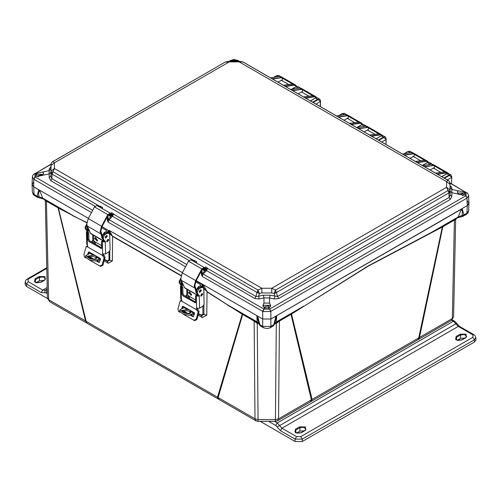 <?xml version="1.0" encoding="UTF-8"?>
<svg xmlns="http://www.w3.org/2000/svg" width="501" height="501" viewBox="0 0 501 501"><rect width="100%" height="100%" fill="white"/><g stroke="black" fill="none" stroke-linecap="round" stroke-linejoin="round"><path stroke-width="0.75" d="M275.437 421.103L277.567 420.784L310.501 401.771L311.403 399.836L278.525 418.817L277.604 420.765L275.437 421.341L275.437 419.556L258.103 419.556L255.009 418.817L218.148 397.531L219.056 399.472L255.917 420.752L255.009 418.817L254.132 321.091L242.666 314.465L218.148 397.531L86.153 321.373L87.049 323.27L85.546 320.978L48.685 299.692L47.407 297.945L45.322 201.039M455.678 219.833L453.593 316.726L452.315 318.479L419.437 337.461L418.529 339.402L451.407 320.421L452.315 318.479L454.432 220.039L442.821 226.74L419.437 337.461L312.154 399.454L311.246 401.357L310.501 401.771M291.194 313.701L303.518 306.224L276.414 321.874L275.857 322.688L291.194 313.701L291.006 314.39L311.403 399.836L312.154 399.454L291.532 314.071L367.953 266.018L431.098 232.564L458.202 216.914L457.651 217.728L462.003 216.595L462.122 215.468L458.202 216.914L461.346 209.211L462.385 211.516L462.122 215.468L463.951 214.891L463.137 216.288M38.94 197.688L37.732 197.45L38.94 197.688L38.878 196.68L37.049 196.11L38.84 189.766L88.376 218.361L33.711 186.804L39.654 190.43L42.798 198.127L38.878 196.68L38.615 192.728L39.654 190.43M203.306 284.718L262.699 319.012L196.204 280.616L203.306 284.718L207.019 291.569L227.598 304.827L257.126 321.874L258.873 323.871L257.126 321.874L256.869 315.837L258.848 323.684L259.706 324.661L262.699 326.389L270.834 326.389L273.828 324.661L275.97 316.043L461.346 209.211M258.873 323.871L260.326 325.963L257.564 316.043L256.869 315.837M418.529 339.402L417.821 339.828L418.711 337.931L442.32 227.009L443.009 226.051L457.025 217.966M219.056 399.472L218.43 399.122L217.522 397.218L242.227 314.196L242.666 314.465L242.478 313.776L257.677 322.688M291.67 313.426L291.532 314.071L279.401 321.091L278.525 418.817L275.437 419.556L276.295 323.383L274.692 323.778M303.512 306.543L368.129 266.244L442.32 227.009L443.009 226.051M57.853 207.189L58.041 207.877L46.568 201.252L45.322 201.045L44.52 199.617L58.248 207.414L86.153 321.373L85.546 320.978L58.041 207.877L86.873 222.851M198.465 315.336L202.329 317.553L206.807 315.198L207.038 291.901L242.227 314.196L242.077 313.545L242.478 313.776M92.823 240.261L92.929 242.766M104.433 261.052L108.229 263.25L112.33 260.977L112.631 236.434L181.143 275.826M186.741 294.957L186.835 296.98M258.848 323.778L257.238 323.383L254.132 321.091L253.944 320.402M279.589 320.402L279.401 321.091L276.295 323.383L275.832 322.7M442.546 226.314L431.017 232.927M451.407 320.421L453.593 316.726L455.678 219.826L454.432 220.039L454.614 219.35M447.368 179.934L451.702 177.429L451.507 183.792M242.077 313.545L227.617 305.153M207.019 291.569L203.913 288.695L202.899 284.662L203.262 284.693M202.329 317.553L201.54 315.699L203.876 314.434L203.888 305.14M203.901 295.352L203.913 288.695L205.385 288.72M198.753 314.096L201.54 315.699L201.277 315.11L198.828 313.701M187.981 295.346L188.088 297.707M109.331 230.46L112.631 236.434L109.819 233.679L108.924 230.41L109.331 230.46L182.408 272.65L109.293 230.441M112.562 236.065L181.212 275.544M112.33 260.977L109.769 260.182L109.782 250.995M109.807 238.188L109.819 233.679L111.103 233.704M108.229 263.25L107.49 261.434L109.769 260.182L108.968 259.944L107.264 260.871L107.49 261.434L104.722 259.825M94.013 241.094L94.113 243.448L94.013 241.094M72.388 215.536L86.911 222.544M58.248 207.414L72.319 215.173L42.798 198.127L43.349 198.947L38.997 197.814M257.583 323.489L257.946 322.851M275.594 322.851L275.951 323.489M276.665 315.837L276.414 321.874L274.686 323.684L276.665 315.837L270.834 319.012L467.289 205.585L468.967 203.325L467.289 200.895M33.711 182.107L32.033 184.543L33.711 186.804L34.055 194.382L37.049 196.11L37.669 197.413L34.675 195.684L32.377 192.146L32.033 184.543M263.77 309.023L262.699 311.353L262.994 311.503L263.946 309.111L269.588 309.111L268.398 307.927L265.135 307.927L263.77 309.023L203.162 274.028L202.141 276.389L262.699 311.353L262.699 319.012L270.834 319.012L270.834 326.389L270.214 327.692L269.4 328.086L266.901 328.562L263.319 327.692L262.699 326.389L262.699 319.012L270.834 319.012L270.834 311.353L466.951 198.127L467.22 197.951L466.043 195.691L466.043 192.434L466.581 192.509M225.556 61.93L229.289 61.228L229.283 61.855L225.137 62.13L53 161.572L54.427 162.806L50.983 165.555L50.97 173.114L51.547 172.275L53 171.718L257.984 290.06L261.823 288.257L261.829 292.991L271.711 292.991L274.135 293.454L275.556 290.06L448 190.499L446.573 187.305L271.717 288.257L261.823 288.257L54.427 168.524L54.427 162.806L229.283 61.855L239.177 61.855L446.573 181.594L446.573 187.305L450.017 190.048L450.03 183.391L450.086 187.424L451.827 189.459L451.827 192.672L464.051 195.24L464.853 194.501L466.043 195.691L466.951 198.127L467.289 205.585L466.945 213.163L466.343 214.459L468.172 212.593L468.623 210.934L466.945 213.163L463.951 214.891L462.147 208.554L467.289 205.585L468.967 203.155L468.629 195.64L467.959 193.73L466.719 192.578M451.702 177.147L449.284 175.475L444.462 178.262M320.421 101.352L316.093 104.133M381.731 142.034L386.058 139.535L385.914 144.445M257.702 322.7L257.238 323.383L258.103 421.341L255.917 420.752M270.214 327.692L273.208 325.963L274.661 323.903M446.616 173.935L448.689 173.615L450.894 174.887L449.04 175.062L449.284 175.475M451.514 183.667L451.783 176.671L450.894 174.887L451.683 176.815M274.022 77.292L276.865 75.651L278.694 75.463L276.621 75.789M320.271 106.544L320.402 101.02L318.003 99.68L313.194 102.461M320.364 106.6L320.502 100.876L319.613 99.092L317.759 99.267L312.705 102.179M386.058 139.253L383.641 137.581L378.831 140.355M291.92 89.31L296.223 86.83L298.051 86.642L295.978 86.967M298.051 86.642L300.431 88.038L298.007 88.314M310.532 100.92L315.58 98.008L317.409 97.82L315.336 98.14M342.258 113.689L344.331 113.364L346.266 114.478M361.616 124.862L363.688 124.536L365.893 125.807L364.039 125.983L364.277 126.34M380.979 136.04L383.052 135.715L385.25 136.986L383.397 137.161L383.641 137.581M386.008 144.501L386.146 138.771L385.25 136.986L386.039 138.915M407.902 151.584L409.975 151.258L412.173 152.529L410.344 152.717M427.259 162.762L429.332 162.437L431.536 163.708L429.683 163.883L429.927 164.303L431.668 164.184M432 164.165L431.536 163.708M101.69 236.297L100.162 231.656L101.609 226.264L107.84 214.641L110.201 213.201L111.372 215.035L110.79 215.706L109.738 213.996L108.322 214.86L102.098 226.483L100.814 231.262L102.066 235.151M103.845 241.257L90.737 233.685L87.224 225.989L86.823 223.96L88.27 218.561L94.501 206.938L96.862 205.498L110.201 213.201M103.889 241.244L103.231 239.86M109.118 214.741L110.79 215.706M85.972 258.009L84.475 257.151L83.943 254.458L86.185 246.586L87.531 246.843L102.498 255.485L102.373 254.038L105.554 253.863L105.26 241.194L104.74 241.952L101.615 241.338L101.503 248.54L88.94 241.62L87.938 239.941L87.788 233.353L88.758 232.765L86.667 231.518L87.042 230.673L86.147 228.688L86.116 227.391L86.992 225.287M89.441 231.124L89.861 232.101M107.803 239.447L106.669 241.407M108.78 240.067L106.976 242.002L106.663 241.35L108.473 239.409L108.78 240.067M107.371 236.221L105.567 238.157L105.26 237.505L107.064 235.57L107.371 236.221M106.394 235.602L105.26 237.562M86.823 224.11L85.139 226.828L85.17 228.124L86.022 229.934L87.882 230.955L87.894 232.226M89.266 252.103L88.677 254.07M89.14 256.424L94.144 259.318M97.25 261.109L99.423 262.361M103.15 254.126L105.078 257.157L102.88 265.342L100.538 266.375L99.887 266.037M86.185 246.586L87.775 246.01M87.688 254.395L88.339 252.279L88.978 251.94L100.2 258.422L100.544 259.324L99.217 262.449M88.74 256.525L93.493 259.267M96.875 261.221L98.91 262.399M102.498 255.485L104.095 257.758L102.166 264.979L99.824 266.012L89.792 260.219M88.758 232.765L88.915 239.346L89.911 241.025L101.766 247.863M104.74 241.952L102.586 240.743L101.615 241.338M87.788 233.353L86.448 232.088L86.723 244.237L87.337 245.158L87.531 246.843M103.513 241.244L104.283 240.63L103.388 238.645L103.356 237.342L104.784 234.787L107.057 233.403L108.968 233.184L109.732 234.787L110.082 249.986L109.13 251.69L105.554 253.863M88.019 231.237L88.044 232.345M92.716 234.831L92.835 240.029L91.526 241.952M108.968 233.184L107.991 232.621L106.087 232.84L103.807 234.224L102.379 236.779L102.411 238.081L103.269 239.885L104.189 240.417M86.448 232.088L86.667 231.518M86.022 229.934L86.949 230.46M105.26 241.194L103.269 239.885M97.545 240.204L97.163 241.113L94.664 238.545L95.046 237.637L97.545 240.204M95.672 237.568L97.507 240.586M105.26 237.374L106.231 235.695M102.548 238.939L101.597 237.224L104.133 232.677L106.732 231.099L106.732 230.516L106.732 231.099M89.115 257.815L93.931 259.305L96.944 257.977L95.616 255.792L93.148 255.134L87.681 256.199L89.115 257.815M96.649 258.56L95.359 257.145L93.255 256.443L87.907 256.869M102.016 226.64L107.709 229.928L108.316 230.767L107.728 232.508M107.371 240.768L107.346 239.779M101.59 227.548L106.732 230.516M104.195 233.986L107.709 231.662M93.599 235.345L93.731 240.931L95.647 242.233L95.397 244.194M100.444 259.706L96.85 261.228L97.307 259.931L100.388 258.591M103.669 254.226L103.4 254.777M90.831 253.011L85.884 255.535L89.723 258.741L97.307 259.931M87.894 227.535L88.37 230.754L89.347 230.898M88.37 230.754L87.393 230.191L87.287 226.133M96.85 261.228L89.278 260L85.439 256.8L85.884 255.535M195.716 290.586L194.188 285.946L195.64 280.547L201.865 268.931L204.226 267.49L205.404 269.325L204.821 269.995L203.769 268.285L202.354 269.15L196.123 280.773L194.839 285.551L196.098 289.434M197.87 295.546L184.763 287.975L181.256 280.278L180.848 278.243L182.301 272.851L188.526 261.228L190.887 259.787L204.226 267.49M197.92 295.534L197.256 294.15M203.149 269.031L204.821 269.995M179.997 312.298L178.506 311.434L177.974 308.741L180.216 300.876L181.562 301.126L196.53 309.768L196.405 308.328L199.58 308.153L199.292 295.477L198.765 296.241L195.64 295.628L195.534 302.829L182.965 295.903L181.963 294.231L181.813 287.643L182.79 287.048L180.692 285.808L181.068 284.963L180.172 282.971L180.141 281.675L181.018 279.577M183.466 285.407L183.892 286.384M201.828 293.73L200.694 295.69M202.811 294.35L201.001 296.291L200.694 295.634L202.498 293.699L202.811 294.35M201.402 290.511L199.598 292.446L199.285 291.795L201.089 289.854L201.402 290.511M200.425 289.885L199.292 291.851M180.855 278.393L179.164 281.111L179.195 282.407L180.053 284.217L181.913 285.238L181.919 286.516M183.297 306.393L182.702 308.359M183.172 310.714L188.169 313.601M191.276 315.392L193.449 316.651M197.175 308.416L199.104 311.447L196.906 319.632L194.563 320.659L193.912 320.327M180.216 300.876L181.8 300.299M181.713 308.685L182.37 306.568L183.009 306.224L194.231 312.705L194.57 313.607L193.242 316.738M182.771 310.814L187.524 313.557M190.906 315.505L192.941 316.682M196.53 309.768L198.12 312.042L196.192 319.262L193.856 320.296L183.823 314.503M182.79 287.048L182.94 293.636L183.942 295.314L195.791 302.153M198.765 296.241L196.617 295.033L195.64 295.628M181.813 287.643L180.473 286.378L180.755 298.527L181.562 301.126M197.538 295.534L198.315 294.914L197.419 292.928L197.388 291.632L198.809 289.077L201.089 287.693L202.999 287.468L203.757 289.077L204.107 304.27L203.155 305.979L199.58 308.153M182.045 285.526L182.07 286.635M186.741 289.121L186.867 294.319L185.552 296.241M202.999 287.468L202.022 286.904L200.112 287.129L197.839 288.513L196.411 291.068L196.442 292.365L197.3 294.175L198.221 294.707M180.473 286.378L180.692 285.808M180.053 284.217L180.974 284.75M199.292 295.477L197.3 294.175M191.57 294.494L191.188 295.402L188.689 292.828L189.071 291.92L191.57 294.494M189.704 291.858L191.532 294.876M199.292 291.663L200.256 289.985M196.58 293.229L195.628 291.513L198.158 286.967L200.763 285.382L200.763 284.806L200.763 285.382M183.147 312.104L187.956 313.595L190.975 312.267L189.647 310.081L187.174 309.424L181.706 310.488L183.147 312.104M190.681 312.843L189.384 311.428L187.28 310.726L181.932 311.159M196.041 280.923L201.74 284.211L202.348 285.056L201.759 286.791M201.402 295.058L201.377 294.068M195.622 281.838L200.763 284.806M198.227 288.275L201.74 285.946M187.631 289.628L187.756 295.221L189.672 296.523L189.428 298.477M194.469 313.989L190.875 315.517L191.332 314.221L194.419 312.875M197.701 308.516L197.432 309.061M184.863 307.295L179.915 309.818L183.748 313.025L191.332 314.221M181.919 281.825L182.395 285.038L183.372 285.188M182.395 285.038L181.425 284.474L181.312 280.422M190.875 315.517L183.303 314.284L179.464 311.083L179.915 309.818M95.002 206.212L50.845 180.717L49.142 177.655L50.883 176.258L50.97 173.114L51.979 174.072L256.994 292.434L257.984 290.06L259.399 293.448L261.829 292.991M50.983 171.261L54.427 168.524L52.016 174.085L51.891 178.675L50.883 176.258L50.983 165.555M207.201 268.235L255.911 296.467L256.994 292.434L259.399 293.448L258.66 296.216L255.911 296.467L254.865 298.508L206.537 270.609L207.614 268.104L206.199 268.642L206.468 269.181L207.614 268.104L205.404 266.826L205.341 268.054M270.108 295.189L269.551 297.907L263.983 297.907L263.432 295.189L270.108 295.189L277.623 296.467L278.669 298.508L274.323 298.94L274.88 296.216L274.135 293.454L276.539 292.434L448.984 192.872L448 190.499L449.453 191.056L450.03 191.902L450.017 190.048M271.711 292.991L271.717 288.257L275.556 290.06L277.623 296.467L449.109 197.457L450.117 195.046L450.03 191.902L448.984 192.872L449.109 197.457L450.155 199.504L451.858 196.436L450.117 195.046L450.086 187.424M450.023 183.241L449.416 181.531L448.545 180.661M50.977 164.466L51.584 162.744L52.455 161.879M268.398 307.927L269.551 307.533L270.715 305.635L269.563 303.124L269.551 297.907L274.323 298.94M263.432 295.189L258.66 296.216L259.211 298.94L263.983 297.907L263.983 303.118L262.825 305.635L263.983 307.533L265.135 307.927M270.578 306.355L269.532 305.278L264.002 305.278L262.962 306.355M458.446 194.075L457.281 191.958L458.459 190.843L464.051 192.027L465.21 193.499L464.853 194.501M465.078 194.075L464.032 192.985L458.503 192.985L457.895 193.436M238.789 61.228L237.054 60.226L231.412 60.226L232.602 60.414L231.024 61.222M34.419 173.722L34.957 173.647L34.957 176.903L36.147 175.719L36.949 176.458L49.173 173.891L49.173 170.678L50.914 168.637M36.147 175.719L35.79 174.717L36.147 173.834L34.957 173.647L50.983 164.391M50.877 166.983L49.142 168.931L49.173 170.678L36.949 173.246L36.147 173.834M43.105 174.649L42.497 174.198L36.968 174.198L35.922 175.294M267.947 307.977L269.018 306.9L268.361 305.954L264.515 306.9L265.586 307.977M462.492 195.672L463.519 194.607L462.855 193.662L459.016 194.563M41.984 175.776L41.326 174.88L37.481 175.82L38.508 176.884M450.017 184.343L446.573 181.594L448 180.354L243.016 62.011L239.177 61.855L239.177 61.228L242.91 61.93M451.858 196.436L451.827 192.672L450.086 191.276M449.654 181.919L450.117 185.677L451.858 187.712L451.827 189.459L458.44 190.85M50.914 172.494L49.173 173.891L49.142 177.655M51.346 163.138L50.883 166.896L49.142 168.931M189.027 260.501L112.512 216.319L113.583 213.814L112.168 214.359L112.443 214.898L113.583 213.814L111.372 212.537L111.31 213.77M111.209 213.846L111.372 212.537L111.159 213.852M194.488 261.866L194.344 260.439L194.056 261.616M195.878 262.668L196.555 261.716L194.344 260.439L194.307 261.76M196.405 262.969L196.555 261.716L195.302 262.336M205.235 268.135L205.404 266.826L205.191 268.135M100.463 207.577L100.313 206.155L100.031 207.333M50.845 180.717L51.891 178.675L100.244 206.594L100.319 207.358M101.847 208.378L102.523 207.427L100.313 206.155L100.551 206.662M102.373 208.685L102.523 207.427L101.271 208.047M263.983 303.118L269.563 303.124M259.211 298.94L254.865 298.508M450.123 185.765L451.858 187.712M232.602 60.414L235.865 60.414L237.443 61.222M42.554 172.062L43.719 173.177L42.56 175.275M113.17 213.946L194.576 260.946M186.748 264.547L109.13 219.739L112.512 216.319L111.855 215.618L112.443 214.898M195.672 262.549L195.396 262.274M201.978 269.845L201.978 273.972L201.327 273.972L202.141 276.389L201.978 273.972L202.504 273.327L203.162 274.028L206.537 270.609L205.886 269.907L206.468 269.181M101.647 208.259L101.365 207.984M285.094 86.241L294.175 84.876L295.684 85.126L280.992 76.647L279.527 76.421L270.621 77.887M272.168 78.776L282.382 77.492L282.144 80.736M282.382 77.492L293.555 83.949L283.547 85.345M296.774 86.51L295.684 85.126L296.736 86.516M305.272 97.889L314.346 96.524L315.855 96.774L301.164 88.289L299.698 88.07L290.793 89.529M292.34 90.424L302.554 89.14L302.316 92.384M302.554 89.14L313.726 95.591L303.725 96.994M316.695 97.62L315.855 96.774L316.67 97.62M351.051 124.317L360.125 122.952L361.634 123.202L346.942 114.723L345.477 114.497L336.578 115.963M338.125 116.852L348.327 115.568L348.095 118.812M348.327 115.568L359.505 122.025L349.504 123.421M362.636 124.361L361.634 123.202L362.605 124.367M371.222 135.965L380.297 134.6L381.806 134.85L367.114 126.365L365.649 126.146L356.75 127.605M358.296 128.5L368.504 127.216L368.266 130.46M368.504 127.216L379.677 133.667L369.675 135.07M382.545 135.539L381.806 134.85L382.52 135.533M416.995 162.393L426.075 161.028L427.578 161.278L412.887 152.799L411.427 152.573L402.522 154.039M404.069 154.928L414.277 153.644L414.045 156.888M414.277 153.644L425.455 160.101L415.448 161.497M428.487 162.236L427.578 161.278L428.461 162.243M437.16 174.041L446.247 172.676L447.756 172.926L433.064 164.441L431.599 164.222L422.694 165.681M424.241 166.576L434.455 165.292L434.217 168.536M434.455 165.292L445.627 171.743L435.613 173.146M448.395 173.484L447.756 172.926L448.376 173.478M109.024 215.399L110.026 216.326L112.293 215.01L111.472 213.821M185.539 266.801L108.116 222.106L107.953 219.682L108.479 219.037L109.13 219.739L108.116 222.106L107.302 219.682L107.302 216.77M203.049 269.688L204.051 270.609L206.324 269.3L205.498 268.104M262.994 311.503L270.54 311.503L269.763 309.023L270.834 311.353L270.54 311.503M467.22 197.951L468.629 195.64M230.779 60.358L233.998 59.5L237.687 60.358M230.642 60.421L229.245 61.228M285.526 86.491L294.281 85.176L296.667 86.541M281.844 80.561L281.518 80.266L277.986 82.139M294.45 87.738L291.213 89.428M305.704 98.133L314.453 96.825L316.526 97.62M302.015 92.209L301.69 91.915L298.164 93.781M351.483 124.567L360.232 123.252L362.511 124.386M347.794 118.637L347.469 118.342L343.943 120.215M359.975 125.676L357.877 126.91M371.654 136.209L380.403 134.901L382.326 135.52M367.966 130.285L367.64 129.991L364.114 131.857M417.427 162.643L426.182 161.328L428.336 162.249M413.738 156.713L413.419 156.418L409.887 158.291M437.592 174.292L446.353 172.977L448.101 173.421M433.916 168.361L433.59 168.067L430.058 169.939M34.281 173.791L32.997 175.012L32.371 176.859L33.78 179.17L34.957 176.903L34.049 179.345L91.508 212.518M33.78 179.17L33.711 186.804L32.033 184.368L32.371 176.859M107.953 215.555L107.953 219.682L107.302 219.682M204.051 270.609L203.237 270.077L202.949 268.436M109.149 215.455L109.7 215.768L109.212 215.793L108.924 214.152M45.052 290.286L42.717 290.079L41.251 292.571L44.771 292.791L45.052 290.286L47.238 290.211M44.984 279.99L44.984 276.533L38.99 276.533L34.92 278.882L34.92 282.339L40.919 282.339L44.984 279.99L44.639 279.959L45.535 278.813L43.343 276.915L39.479 277.36L38.99 276.533M40.919 282.339L36.517 282.777L34.369 281.199L35.408 279.708L39.479 277.36L39.479 280.76L36.147 282.677M47.182 287.499L42.717 290.079L28.1 281.643L26.634 284.136L25.156 281.975L25.858 280.122L27.06 279.101L28.1 279.201L46.775 268.423M41.251 292.571L26.634 284.136L26.528 286.434L47.457 298.515M26.528 286.434L25.05 284.292L25.156 281.975M43.794 280.447L39.479 280.76M268.624 421.341L275.757 425.455L277.216 422.963L279.602 425.581L455.847 323.828L453.43 321.229L277.216 422.963L274.404 421.341M456.568 323.327L455.847 323.828L458.283 326.414L472.9 334.85L472.9 337.292L300.807 436.647L296.579 436.647L281.963 428.211L279.602 425.581L277.059 426.902L280.497 430.703L281.963 428.211L458.283 326.414L459.323 326.308L454.952 321.448L453.43 321.229L451.702 320.233M456.016 336.503L456.016 339.96L462.01 339.96L466.08 337.611L466.08 334.154L460.081 334.154L456.016 336.503L456.505 337.33L460.569 334.981L464.44 334.536L466.631 336.434L465.73 337.58L466.08 337.611M301.364 432.707L296.968 433.146L294.82 431.568L295.859 430.077L299.924 427.729L303.794 427.284L305.986 429.182L305.09 430.328L305.435 430.359L305.435 426.902L299.441 426.902L295.371 429.251L295.371 432.707L301.364 432.707L305.435 430.359M462.01 339.96L457.613 340.398L455.465 338.82L456.505 337.33L456.505 340.004M300.807 436.647L302.272 439.139L474.366 339.784L475.844 337.611L475.95 339.941L474.472 342.083L302.272 441.5L302.272 439.139L295.114 439.139L280.497 430.703M260.194 421.341L295.114 441.5L295.114 439.139L296.579 436.647M302.272 441.5L295.114 441.5M304.245 430.816L299.924 431.129L296.598 433.046M464.89 338.069L460.569 338.382L457.244 340.298M462.035 216.564L463.469 216.1M51.547 172.275L51.979 174.072M258.56 291.795L257.032 292.459M275.437 293.06L274.999 291.732M449.453 191.056L449.021 192.854M258.103 421.285L255.591 420.502M46.386 200.563L48.685 299.692L49.612 301.646L86.448 322.913M206.807 315.198L202.936 314.19L201.277 315.11M202.899 284.662L202.899 287.411M202.924 306.117L202.936 314.19M188.47 297.926L188.37 295.571M108.924 230.41L108.93 233.159M108.955 251.796L108.968 259.944M107.264 260.871L104.797 259.437M94.507 243.674L94.401 241.319M441.801 176.721L446.861 173.803L449.04 175.062L443.98 177.98M278.443 76.565L276.69 75.638L273.74 77.342M364.465 126.308L365.63 126.114M429.532 164.528L429.927 164.303M263.338 327.704L260.326 325.963M298.546 88.226L296.047 86.811L291.638 89.36M318.003 99.68L315.405 97.989L310.426 100.864M320.402 101.02L319.851 99.261L317.409 97.82M339.108 115.512L342.502 113.552L344.394 114.641M357.006 127.53L361.86 124.73L364.039 125.983L363.093 126.534M376.17 138.821L381.223 135.903L383.397 137.161L378.349 140.08M404.194 153.726L408.146 151.446L410.281 152.73M422.449 165.543L427.503 162.625L429.683 163.883L428.18 164.748M87.224 225.989L100.563 233.691M109.926 214.19L109.481 213.933M94.501 206.938L107.84 214.641M88.27 218.561L101.609 226.264M90.355 233.241L103.694 240.943M88.339 252.279L89.209 252.072M102.88 265.342L102.166 264.979M105.078 257.157L104.095 257.758M104.127 255.454L103.156 256.042M86.886 246.649L87.819 246.085M102.993 255.948L103.964 255.36M87.049 246.742L87.838 246.267M100.814 248.471L101.766 247.895M88.94 241.62L89.911 241.025M87.938 239.941L88.915 239.346M87.055 232.934L87.337 245.158M102.624 253.988L102.342 241.764M86.56 224.266L86.848 224.435M85.139 226.828L86.116 227.391M85.17 228.124L86.147 228.688M103.388 238.645L102.411 238.081M103.356 237.342L102.379 236.779M104.784 234.787L103.807 234.224M107.057 233.403L106.087 232.84M105.11 233.241L104.133 232.677M95.647 242.233L101.716 245.74M99.812 258.986L96.881 257.295M93.148 255.134L90.211 253.443M181.256 280.278L194.595 287.975M203.951 268.473L203.512 268.223M188.526 261.228L201.865 268.931M182.301 272.851L195.64 280.547M184.387 287.53L197.726 295.233M182.37 306.568L183.241 306.361M196.906 319.632L196.192 319.262M199.104 311.447L198.12 312.042M198.158 309.737L197.181 310.332M180.911 300.938L181.85 300.368M197.018 310.238L197.995 309.643M181.074 301.032L181.869 300.55M194.839 302.761L195.791 302.184M182.965 295.903L183.942 295.314M181.963 294.231L182.94 293.636M181.08 287.217L181.362 299.441M196.655 308.272L196.373 296.047M180.592 278.556L180.874 278.719M179.164 281.111L180.141 281.675M179.195 282.407L180.172 282.971M197.419 292.928L196.442 292.365M197.388 291.632L196.411 291.068M198.809 289.077L197.839 288.513M201.089 287.693L200.112 287.129M199.135 287.53L198.158 286.967M189.672 296.523L195.741 300.024M193.837 313.269L190.906 311.578M187.174 309.424L184.243 307.733M243.323 62.13L448.307 180.479L449.416 181.531M225.137 62.13L52.693 161.691L51.584 162.744M204.909 268.455L205.391 268.179L204.54 267.81M110.878 214.171L111.36 213.889L110.514 213.526M278.669 298.508L450.155 199.504M465.88 195.797L269.763 309.023M464.853 192.622L466.043 192.434L450.017 183.178M446.353 172.977L444.349 171.711M424.666 166.827L433.428 165.512L431.505 164.203L433.064 164.441M426.182 161.328L424.178 160.063M404.501 155.178L413.256 153.863L411.334 152.554L412.887 152.799M380.403 134.901L378.399 133.635M358.729 128.751L367.477 127.436L365.561 126.127L367.114 126.365M360.232 123.252L358.228 121.987M338.557 117.102L347.306 115.787L345.383 114.478L346.936 114.723M314.453 96.825L312.449 95.559M292.772 90.675L301.527 89.36L299.611 88.051L301.164 88.289M294.281 85.176L292.277 83.911M272.6 79.026L281.355 77.711L279.433 76.403L280.992 76.647M235.865 60.414L237.23 60.327M229.677 61.228L231.237 60.327M92.716 210.263L35.12 177.01M111.385 213.489L111.034 214.071M205.416 267.772L205.066 268.354M202.504 273.327L205.886 269.907M279.351 76.453L270.571 77.862M299.523 88.101L290.749 89.504M345.302 114.529L336.534 115.931M365.473 126.177L356.706 127.58L361.691 124.711L363.688 124.536M411.252 152.605L402.478 154.007M431.424 164.253L422.644 165.656M465.88 192.334L449.986 182.909M51.014 164.128L35.12 173.553M108.479 219.037L111.855 215.618M201.327 273.972L201.327 271.06M203.049 270.064L202.98 268.523M282.151 78.031L292.277 83.88M281.355 77.711L282.257 77.736M302.322 89.679L312.449 95.528M301.527 89.36L302.429 89.385M348.101 116.107L358.228 121.956M347.306 115.787L348.201 115.812M368.273 127.755L378.399 133.604M367.477 127.436L368.379 127.461M414.051 154.183L424.178 160.032M413.256 153.863L414.152 153.888M434.223 165.831L444.349 171.68M433.428 165.512L434.329 165.537M109.024 215.774L108.955 214.24M205.999 268.743L205.304 269.15M204.327 269.713L203.725 270.058L203.181 269.745M109.137 215.173L109.506 214.967M110.026 216.326L109.7 215.768L110.301 215.424M111.967 214.459L111.272 214.86M203.168 269.463L203.531 269.25M47.251 290.605L46.105 292.872L47.313 293.567M44.771 292.791L46.105 292.872M28.1 281.643L28.1 279.201M35.408 282.382L35.408 279.708L34.92 278.882M275.757 425.455L277.059 426.902M472.9 334.85L473.94 334.749L459.323 326.308M299.441 426.902L299.924 427.729L299.924 431.129M295.859 432.751L295.859 430.077L295.371 429.251M460.081 334.154L460.569 334.981L460.569 338.382M474.472 342.083L474.366 339.784L472.9 337.292M440.698 172.281L433.171 167.935M294.356 87.788L294.024 87.6M288.626 84.481L281.099 80.135M308.798 96.129L301.27 91.783M354.576 122.557L347.049 118.211M374.748 134.205L367.22 129.859M420.527 160.633L412.999 156.287M417.821 339.828L311.246 401.357M218.43 399.122L87.049 323.27M258.103 421.341L275.437 421.341M49.593 301.633L47.407 297.945L45.322 201.045M457.651 217.728L456.273 218.549L455.678 219.826M44.52 199.617L43.349 198.947M275.857 322.688L273.208 325.963M462.003 216.595L466.325 214.472M441.7 176.665L446.692 173.784L448.689 173.615M468.623 210.934L468.967 203.325M34.669 195.684L33.335 194.576L32.377 192.146M280.316 76.403L278.694 75.463M338.826 115.556L342.333 113.533L344.331 113.364M376.069 138.764L381.048 135.89L383.052 135.715M403.912 153.776L407.971 151.434L409.975 151.258M422.349 165.487L427.328 162.606L429.332 162.437M432.031 164.165L431.53 163.708M102.26 234.762L101.784 234.487M99.824 266.012L100.538 266.375M108.366 232.833L108.316 230.767M196.286 289.052L195.81 288.776M193.856 320.296L194.563 320.659M202.391 287.117L202.348 285.056M229.289 61.228L239.177 61.228M450.117 185.664L450.174 186.096M50.826 167.309L50.883 166.877M237.825 60.421L239.221 61.228M283.503 85.32L293.492 83.924M303.675 96.969L313.664 95.572M349.46 123.396L359.442 122M369.632 135.045L379.614 133.648M415.398 161.472L425.393 160.076M435.569 173.121L445.564 171.724M111.128 213.871L110.815 214.052M205.16 268.154L204.84 268.342M45.071 290.279L47.213 289.027M40.568 282.307L44.639 279.959M27.06 279.101L46.756 267.728M452.209 319.826L454.463 321.128M301.02 432.676L305.09 430.328M461.665 339.928L465.73 337.58M475.844 337.624L475.142 335.776L473.94 334.749"/></g></svg>
